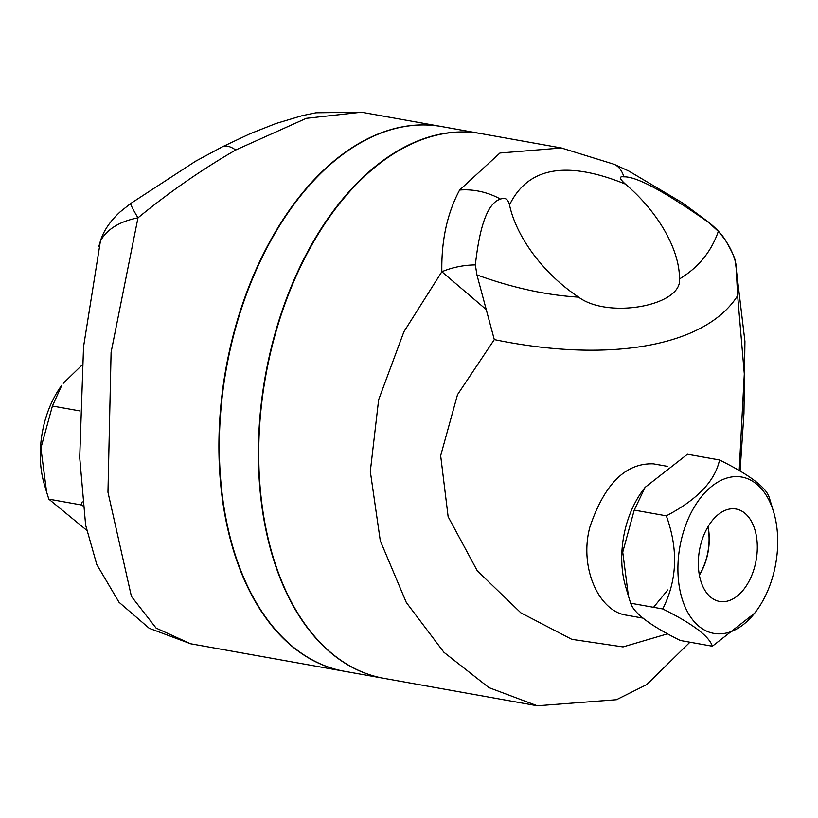 <?xml version="1.0" encoding="UTF-8"?>
<svg xmlns="http://www.w3.org/2000/svg" width="818" height="818" viewBox="0 0 818 818"><rect width="100%" height="100%" fill="white"/><g stroke="black" fill="none" stroke-linecap="round" stroke-linejoin="round"><path stroke-width="1.23" d="M699.318 574.88A44.765 27.434 100.1 0 0 707.897 526.915M729.584 509.052A46.933 28.763 -79.9 0 1 735.382 508.919A46.933 28.763 -79.9 0 1 756.129 560.289A46.933 28.763 -79.9 0 1 718.869 601.291A46.933 28.763 -79.9 0 1 698.817 554.788A46.933 28.763 -79.9 0 1 729.584 509.052M708.051 526.669A45.051 27.607 -79.9 0 1 699.37 575.156M719.533 459.982L687.457 454.246L645.105 487.344L634.236 510.095L622.733 552.14L628.428 596.097L630.668 603.214C633.919 613.255 650.463 625.688 680.3 640.484L712.376 646.22C709.124 636.179 692.58 623.745 662.744 608.95C677.222 580.289 678.419 549.246 666.322 515.831C697.345 499.594 715.085 480.974 719.533 459.982C749.37 474.788 765.914 487.211 769.165 497.262L773.797 512.528A79.407 48.671 100.1 0 0 715.658 483.448A79.407 48.671 100.1 0 0 678.122 576.025A79.407 48.671 100.1 0 0 724.809 633.347A79.407 48.671 100.1 0 0 756.149 611.21A79.407 48.671 100.1 0 0 773.797 512.528M645.105 487.344L642.611 490.708A76.851 47.096 100.1 0 0 625.525 586.209L628.428 596.097M756.139 611.22L754.717 613.122L712.376 646.22M630.668 603.214L662.744 608.95M667.795 589.962L653.572 607.304M643.132 618.152L626.363 615.146C599.011 611.445 578.98 567.743 589.839 527.191C604.42 483.97 625.617 462.865 653.429 463.857L667.631 466.393M634.236 510.095L666.322 515.831M82.741 505.81L80.91 504.88L82.291 501.843M46.595 492.027L44.203 483.878A79.407 48.671 -79.9 0 1 61.861 385.186L52.413 406.025L40.9 448.07L46.595 492.027L48.835 499.144L86.636 530.207M82.219 364.91L63.283 383.274M80.041 410.963L52.413 406.025M80.91 504.88L48.835 499.144M500.534 199.122C505.064 197.148 508.06 199.101 509.522 204.97A105.062 58.559 44 0 0 578.633 297.159C546.158 295.165 512.262 287.752 476.935 274.92L475.36 264.92C479.798 224.531 488.182 202.608 500.534 199.122A61.483 49.929 23.1 0 0 459.614 190.042C447.221 213.283 441.291 240.512 441.843 271.729A61.483 41.36 -8.4 0 1 475.36 264.92M708.971 222.741L718.337 231.341C711.292 251.709 698.347 267.578 679.502 278.948A105.062 58.559 44 0 0 625.33 184.06C619.308 178.59 618.817 176.187 623.868 176.852C636.455 176.34 664.819 191.637 708.971 222.741A61.483 9.192 -51.8 0 0 708.5 222.107L708.5 222.107A61.483 9.192 -51.8 0 0 708.46 222.077M561.404 147.986L499.941 153.017L459.614 190.042M718.337 231.341C727.764 242.005 733.654 253.059 735.995 264.49L735.372 261.801C735.188 258.386 731.742 250.973 725.045 239.572C721.803 234.347 716.282 228.529 708.5 222.107L682.693 203.007L628.694 170.982L614.114 164.285A61.483 28.722 -66.8 0 0 613.929 164.203M689.922 642.212L646.731 684.584L616.445 699.717L537.293 705.781L488.929 687.621L443.898 652.273L406.301 602.467L380.298 540.8L370.309 471.413L378.642 399.767L403.918 331.74L441.843 271.729L486.24 309.572L476.935 274.92M679.502 278.948C682.386 305.625 608.265 319.296 578.633 297.159M486.24 309.572L494.297 339.603C609.88 363.499 705.77 346.178 737.631 295.676L735.995 264.49M737.631 295.676L744.298 373.898L739.196 470.595M667.611 633.817L623.04 646.915L571.833 639.349L520.923 612.876L477.283 570.821L448.131 516.69L440.667 455.677L457.528 394.634L494.297 339.603M537.293 705.781L383.887 678.337A276.658 169.561 -79.9 0 1 258.948 466.955A276.658 169.561 -79.9 0 1 367.599 173.58A276.658 169.561 -79.9 0 1 481.321 133.661L561.097 147.935M195.891 161.023L130.481 203.641A61.483 3.804 55.5 0 0 137.976 217.844C169.275 192.169 201.852 169.551 235.727 149.991L306.31 118.324L361.454 112.219L315.973 112.792L302.343 115.614L275.963 123.508L250.226 133.661L222.506 146.739M130.481 203.641L120.297 211.75C110.205 221.054 103.589 230.778 100.45 240.932C107.046 229.163 119.551 221.463 137.976 217.844L111.095 352.272L107.966 492.242L131.412 596.404L156.115 628.101L190.604 643.766L149.234 628.306L118.999 602.232L96.78 564.512L85.634 525.115L79.714 457.579L83.548 346.75L100.655 239.602M441.669 126.565A276.658 169.561 100.1 0 0 441.464 126.534A276.658 169.561 100.1 0 0 403.213 126.698A276.658 169.561 100.1 0 0 221.453 399.613A276.658 169.561 100.1 0 0 344.041 671.21A276.658 169.561 100.1 0 0 344.235 671.251M98.845 246.463L100.45 240.932M383.693 678.306A276.658 169.561 -79.9 0 1 383.489 678.265A276.658 169.561 -79.9 0 1 265.298 376.075A276.658 169.561 -79.9 0 1 480.923 133.59A276.658 169.561 -79.9 0 1 481.117 133.631M480.923 133.59L441.863 126.606A276.658 169.561 100.1 0 0 226.249 369.092A276.658 169.561 100.1 0 0 344.439 671.281L383.489 678.265M509.522 204.97C527.825 167.189 566.424 160.226 625.33 184.06M623.868 176.852A61.483 28.722 -66.8 0 0 614.114 164.285L561.312 147.966M222.291 146.851A61.483 20.215 63.1 0 1 222.384 146.811A61.483 20.215 63.1 0 1 235.727 149.991M735.372 261.801L744.932 341.403L743.951 413.417L740.075 471.117M194.203 161.984L222.384 146.811M441.464 126.534L361.454 112.219M344.041 671.21L190.614 643.766"/></g></svg>
